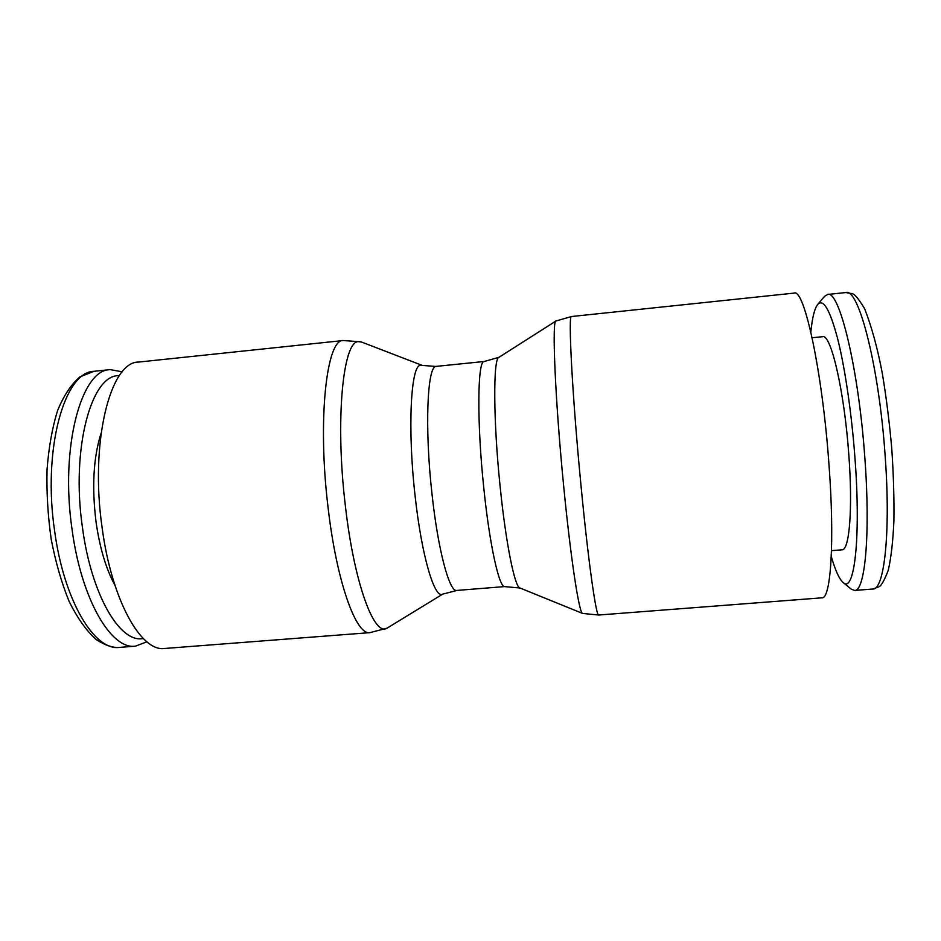 <?xml version="1.0" encoding="UTF-8"?>
<svg xmlns="http://www.w3.org/2000/svg" width="941" height="941" viewBox="0 0 941 941"><rect width="100%" height="100%" fill="white"/><g stroke="black" fill="none" stroke-linecap="round" stroke-linejoin="round"><path stroke-width="1.41" d="M146.878 641.809L135.41 646.173C111.379 649.89 81.432 599.852 72.081 529.595C59.836 446.94 81.479 369.213 110.215 369.613L122.283 371.836M143.22 638.48C120.401 643.62 91.465 595.665 82.479 527.713C70.74 447.998 91.748 373.518 119.284 375.765M114.92 585.231C106.086 569.093 99.817 548.121 96.088 522.302C91.736 487.026 93.394 457.35 101.063 433.26M828.833 462.584C834.89 541.099 830.868 599.276 821.928 597.817L598.711 615.026C596.206 617.296 588.243 561.318 580.926 484.744C572.163 394.444 567.999 313.071 571.516 316.529L794.169 293.098C804.085 288.099 822.128 369.942 828.833 462.584M571.516 316.529L555.943 321.01C551.838 319.94 555.096 399.172 563.659 485.909C570.775 559.33 579.233 613.861 582.585 613.426L598.711 615.026M555.943 321.01L498.883 357.368C493.096 358.533 493.249 420.98 500.236 487.532C505.964 543.98 514.833 587.172 519.903 587.972L582.585 613.426M457.208 590.395L442.717 594.112C434.671 599.617 421.556 555.966 415.028 495.178C407.406 428.061 410.852 365.214 420.427 365.273L435.942 366.449C427.273 366.472 424.591 427.826 431.931 493.307C437.965 550.144 449.469 592.454 456.773 590.43L504.788 586.572M422.05 365.331L361.662 342.077L358.721 341.665C343.183 339.795 334.925 419.168 345.323 505.423C354.075 583.091 374.118 636.622 386.963 628.212L442.882 594.03M360.874 341.818L343.347 340.524L138.55 362.073C110.497 361.45 89.666 441.752 102.099 527.536C111.65 600.405 141.221 652.219 164.651 648.467L369.966 632.646L386.963 628.212M810.836 332.067C812.259 317.705 814.553 308.495 817.729 304.437L824.528 296.368L827.61 294.462C839.219 289.44 858.721 368.813 864.908 458.69C870.578 534.911 864.944 591.701 854.581 590.442L851.205 589.125L843.054 582.42C839.196 578.997 835.279 570.352 831.279 556.484M817.729 304.437C823.328 298.332 829.986 309.836 837.713 338.972C845.018 368.107 851.734 413.887 855.004 458.561C861.086 538.981 854.205 594.147 843.054 582.42M812.107 337.76L822.646 336.702C830.832 333.455 844.348 390.95 848.806 454.609C852.922 508.858 849.358 550.556 842.054 549.803L831.503 550.661M135.41 646.173L119.495 647.408C94.747 651.184 64.082 601.287 54.649 531.159C42.31 448.822 64.67 371.213 94.182 371.295L110.215 369.613M498.953 357.321L484.015 361.544C477.475 361.344 476.84 422.803 483.862 488.638C489.72 545.78 499.365 588.443 504.835 586.561L504.894 586.561M343.347 340.524C326.645 338.595 317.305 419.427 328.056 507.34C336.584 581.95 356.216 635.716 369.966 632.646M827.61 294.462L845.935 292.545C858.639 287.64 879.223 366.99 885.222 456.879C890.798 533.241 884.175 590.219 872.883 589.019L854.581 590.442M119.495 647.408C116.778 647.784 108.309 647.608 95.888 639.315C86.137 630.411 77.221 617.778 69.128 601.405C61.647 583.102 55.695 562.495 51.249 539.558C47.873 515.95 46.474 492.566 47.05 469.394C48.779 447.163 52.296 427.52 57.624 410.488C63.812 395.491 71.245 384.281 79.95 376.859L94.182 371.295M504.388 586.596L519.973 588.007M845.865 292.545L852.428 293.71C854.957 294.38 859.039 299.414 864.673 308.801C871.731 327.021 877.612 348.535 882.305 373.354C886.269 397.149 889.421 422.191 891.762 448.492C893.515 474.57 894.232 498.754 893.903 521.02C892.985 541.322 891.115 557.719 888.292 570.199C884.552 580.021 881.47 585.537 879.07 586.737L872.883 589.019M436.353 366.367L484.333 361.473"/></g></svg>
